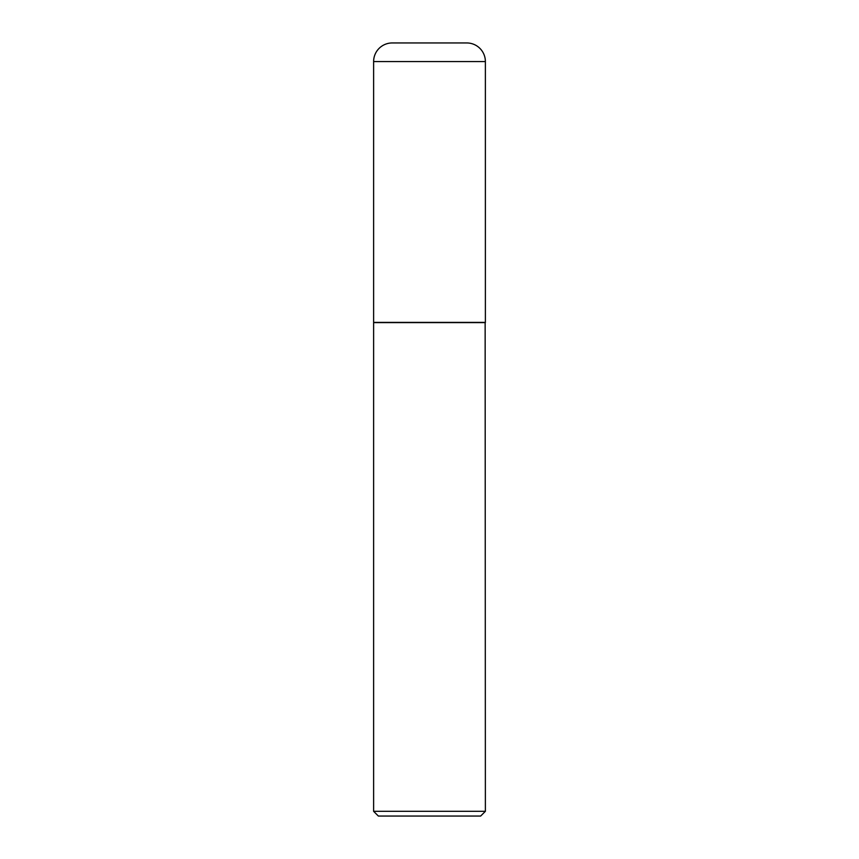 <?xml version="1.0" encoding="UTF-8"?>
<svg xmlns="http://www.w3.org/2000/svg" width="859" height="859" viewBox="0 0 859 859"><rect width="100%" height="100%" fill="white"/><g stroke="black" fill="none" stroke-linecap="round" stroke-linejoin="round"><path stroke-width="1.29" d="M373.622 61.569L373.622 322.383L485.378 322.383L485.378 61.569L373.622 61.569A18.619 18.619 0 0 1 392.241 42.95L466.759 42.95A18.619 18.619 0 0 1 485.378 61.569M485.378 322.619L373.622 322.619L373.622 811.315L485.378 811.315L485.142 322.383M485.378 811.315L480.653 816.05L378.347 816.05L373.622 811.315"/></g></svg>
